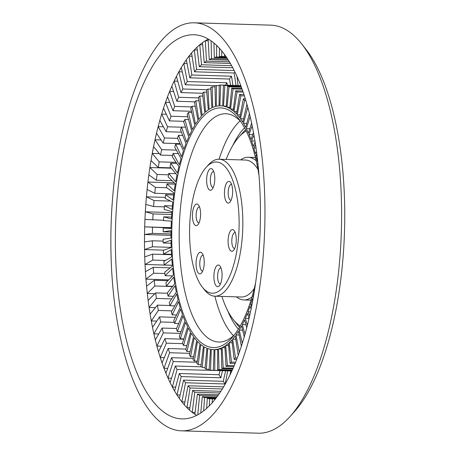 <?xml version="1.0" encoding="UTF-8"?>
<svg xmlns="http://www.w3.org/2000/svg" width="456" height="456" viewBox="0 0 456 456"><rect width="100%" height="100%" fill="white"/><g stroke="black" fill="none" stroke-linecap="round" stroke-linejoin="round"><path stroke-width="0.68" d="M192.637 212.04A10.847 4.081 91.8 0 1 198.468 204.966A10.847 4.081 91.8 0 1 200.383 217.603A10.847 4.081 91.8 0 1 197.858 224.785A10.847 4.081 91.8 0 1 193.623 223.035A10.847 4.081 91.8 0 1 192.637 212.04M199.511 206.927A7.991 3.01 -88.2 0 0 199.397 206.916A7.991 3.01 -88.2 0 0 196.297 212.855A7.991 3.01 -88.2 0 0 198.907 222.893A7.991 3.01 -88.2 0 0 199.021 222.893M196.274 260.251A10.847 4.081 91.8 0 1 202.105 253.171A10.847 4.081 91.8 0 1 204.02 265.814A10.847 4.081 91.8 0 1 201.495 272.99A10.847 4.081 91.8 0 1 197.26 271.24A10.847 4.081 91.8 0 1 196.274 260.251M203.154 255.132A7.991 3.01 -88.2 0 0 203.034 255.121A7.991 3.01 -88.2 0 0 199.933 261.06A7.991 3.01 -88.2 0 0 202.544 271.103A7.991 3.01 -88.2 0 0 202.658 271.098M214.109 273.058A10.847 4.081 91.8 0 1 219.94 265.985A10.847 4.081 91.8 0 1 221.855 278.622A10.847 4.081 91.8 0 1 219.33 285.798A10.847 4.081 91.8 0 1 215.095 284.048A10.847 4.081 91.8 0 1 214.109 273.058M220.989 267.94A7.991 3.01 -88.2 0 0 220.869 267.934A7.991 3.01 -88.2 0 0 217.768 273.874A7.991 3.01 -88.2 0 0 220.379 283.911A7.991 3.01 -88.2 0 0 220.499 283.906M228.308 237.661A10.847 4.081 91.8 0 1 234.139 230.588A10.847 4.081 91.8 0 1 236.054 243.225A10.847 4.081 91.8 0 1 233.529 250.401A10.847 4.081 91.8 0 1 229.294 248.657A10.847 4.081 91.8 0 1 228.308 237.661M235.188 232.543A7.991 3.01 -88.2 0 0 235.068 232.537A7.991 3.01 -88.2 0 0 231.967 238.477A7.991 3.01 -88.2 0 0 234.578 248.514A7.991 3.01 -88.2 0 0 234.697 248.514M224.671 189.457A10.847 4.081 91.8 0 1 230.502 182.377A10.847 4.081 91.8 0 1 232.417 195.02A10.847 4.081 91.8 0 1 229.892 202.196A10.847 4.081 91.8 0 1 225.657 200.446A10.847 4.081 91.8 0 1 224.671 189.457M231.551 184.338A7.991 3.01 -88.2 0 0 231.431 184.332A7.991 3.01 -88.2 0 0 228.331 190.272A7.991 3.01 -88.2 0 0 230.941 200.309A7.991 3.01 -88.2 0 0 231.055 200.304M206.836 176.649A10.847 4.081 91.8 0 1 212.667 169.569A10.847 4.081 91.8 0 1 214.582 182.212A10.847 4.081 91.8 0 1 212.057 189.388A10.847 4.081 91.8 0 1 207.822 187.638A10.847 4.081 91.8 0 1 206.836 176.649M213.71 171.53A7.991 3.01 -88.2 0 0 213.596 171.519A7.991 3.01 -88.2 0 0 210.495 177.458A7.991 3.01 -88.2 0 0 213.106 187.501A7.991 3.01 -88.2 0 0 213.22 187.496M190.904 210.797A65.658 24.704 -88.2 0 0 202.475 287.303A65.658 24.704 -88.2 0 0 237.787 244.467A65.658 24.704 -88.2 0 0 231.796 177.937A65.658 24.704 -88.2 0 0 206.163 167.352A65.658 24.704 -88.2 0 0 190.904 210.797M206.163 167.352L208.449 164.81A68.514 25.775 91.8 0 1 219.097 159.235A68.514 25.775 91.8 0 1 241.446 245.282A68.514 25.775 91.8 0 1 214.879 296.2A68.514 25.775 91.8 0 1 204.601 289.976L202.475 287.303M233.512 335.719A114.194 42.961 91.8 0 1 214.896 296.2L241.321 297.01A68.514 25.775 -88.2 0 0 254.266 288.54M236.447 296.862A71.37 26.853 -88.2 0 0 243.874 299.945A71.37 26.853 -88.2 0 0 252.003 296.924M243.874 299.945L249.164 300.111A71.37 26.853 -88.2 0 0 251.079 299.985M221.901 296.411A99.915 37.591 -88.2 0 0 233.295 319.57A99.915 37.591 -88.2 0 0 240.209 326.017M239.52 327.214A105.627 39.74 91.8 0 1 237.547 324.923L233.295 319.57M257.936 169.296A68.514 25.775 -88.2 0 0 245.533 160.045L219.097 159.235A114.194 42.961 91.8 0 1 240.118 120.931M244.564 127.822A108.482 40.812 -88.2 0 0 232.668 145.703M255.616 282.777A119.899 45.11 91.8 0 1 231.927 337.799A119.899 45.11 91.8 0 1 185.113 318.465A119.899 45.11 91.8 0 1 174.181 196.975A119.899 45.11 91.8 0 1 238.665 118.759A119.899 45.11 91.8 0 1 258.928 175.132M240.785 121.627A114.194 42.961 -88.2 0 0 225.788 113.738A114.194 42.961 -88.2 0 0 181.505 198.599A114.194 42.961 -88.2 0 0 218.766 342.017A114.194 42.961 -88.2 0 0 234.219 335.063M301.479 43.696L305.737 49.043A198.406 74.647 91.8 0 1 340.7 280.212A198.406 74.647 91.8 0 1 294.587 411.5L290.01 416.584A204.117 76.796 -88.2 0 0 337.451 281.517A204.117 76.796 -88.2 0 0 301.479 43.696A204.117 76.796 -88.2 0 0 270.853 25.16L194.182 22.8A204.117 76.796 -88.2 0 0 115.032 174.483A204.117 76.796 -88.2 0 0 181.63 430.84A204.117 76.796 -88.2 0 0 260.781 279.157A204.117 76.796 -88.2 0 0 194.182 22.8M181.63 430.84L258.301 433.2A204.117 76.796 -88.2 0 0 290.01 416.584M208.232 39.125A192.164 72.299 -88.2 0 0 208.13 39.176A192.164 72.299 -88.2 0 0 205.354 40.738A192.164 72.299 -88.2 0 0 202.51 42.642A192.164 72.299 -88.2 0 0 199.774 44.768A192.164 72.299 -88.2 0 0 196.981 47.247A192.164 72.299 -88.2 0 0 194.302 49.926A192.164 72.299 -88.2 0 0 191.571 52.97A192.164 72.299 -88.2 0 0 188.972 56.179A192.164 72.299 -88.2 0 0 186.322 59.764A192.164 72.299 -88.2 0 0 183.808 63.487A192.164 72.299 -88.2 0 0 181.266 67.596A192.164 72.299 -88.2 0 0 178.855 71.814A192.164 72.299 -88.2 0 0 176.426 76.414A192.164 72.299 -88.2 0 0 174.135 81.094A192.164 72.299 -88.2 0 0 171.832 86.167A192.164 72.299 -88.2 0 0 169.678 91.285A192.164 72.299 -88.2 0 0 167.523 96.786A192.164 72.299 -88.2 0 0 165.511 102.315A192.164 72.299 -88.2 0 0 163.516 108.22A192.164 72.299 -88.2 0 0 161.663 114.114A192.164 72.299 -88.2 0 0 159.839 120.39A192.164 72.299 -88.2 0 0 158.158 126.62A192.164 72.299 -88.2 0 0 156.516 133.215A192.164 72.299 -88.2 0 0 155.017 139.747A192.164 72.299 -88.2 0 0 153.564 146.627A192.164 72.299 -88.2 0 0 152.253 153.415A192.164 72.299 -88.2 0 0 151.004 160.54A192.164 72.299 -88.2 0 0 149.893 167.54A192.164 72.299 -88.2 0 0 148.85 174.865A192.164 72.299 -88.2 0 0 148.382 178.444A192.164 72.299 -88.2 0 0 147.944 182.041L174.317 182.85M256.511 276.091A192.164 72.299 -88.2 0 0 193.811 34.747A192.164 72.299 -88.2 0 0 119.301 177.549A192.164 72.299 -88.2 0 0 181.995 418.893A192.164 72.299 -88.2 0 0 256.511 276.091M241.988 89.176L233.079 88.903L230.542 108.99L233.421 109.081M230.542 108.99L233.193 110.894L235.729 90.807L242.643 91.018M243.019 92.101L237.063 91.918L233.951 111.526L236.521 113.989L239.634 94.381L243.829 94.512M233.951 111.526L236.898 111.617M244.279 95.88L240.922 95.777L237.251 114.781L239.731 117.785L243.396 98.775L245.214 98.832M237.251 114.781L240.289 114.872M245.721 100.474L244.633 100.44L240.432 118.731L242.797 122.254L246.884 104.452M240.432 118.731L243.584 118.828M247.739 107.508L243.464 123.354L245.704 127.378L249.369 113.795M243.464 123.354L246.764 123.456M250.076 116.707L246.337 128.615L248.44 133.118L251.547 123.223M246.337 128.615L249.82 128.723M252.122 125.976L249.027 134.491L250.977 139.445L253.433 132.685M249.027 134.491L252.738 134.605M253.906 135.278L251.518 140.944L253.308 146.313L255.064 142.147M251.518 140.944L254.887 141.046M255.44 144.575L253.798 147.926L255.411 153.683L256.437 151.58M253.798 147.926L255.941 147.995M256.739 153.854L255.85 155.405L257.281 161.51L257.589 160.968M255.85 155.405L256.939 155.439M254.135 292.513L252.937 296.953L253.382 296.964M252.937 296.953L253.279 297.563M252.898 299.717L252.424 298.714L250.578 304.608L251.974 304.654M250.578 304.608L251.564 306.734M251.102 309.031L250.013 306.267L248.007 311.796L250.509 311.87M248.007 311.796L249.626 315.917M249.073 318.368L247.397 313.34L245.242 318.459L249.022 318.579M245.242 318.459L247.454 325.105M246.787 327.716L244.598 319.884L242.307 324.569L245.938 324.678M242.307 324.569L245.02 334.265M244.234 337.03L241.623 325.863L239.212 330.076L242.632 330.184M239.212 330.076L242.318 343.368M241.389 346.281L238.499 331.233L235.986 334.955L239.235 335.057M235.986 334.955L239.332 352.368M238.494 354.711L238.129 354.7L235.239 335.964L232.634 339.173L235.752 339.27M232.634 339.173L235.53 357.914L237.291 357.966M236.704 359.493L234.179 359.413L231.87 340.028L229.191 342.707L232.201 342.798M229.191 342.707L231.505 362.092L235.632 362.218M235.125 363.472L230.12 363.318L228.405 343.402L225.674 345.528L228.598 345.614M225.674 345.528L227.39 365.438L234.224 365.649M233.814 366.624L225.982 366.379L224.876 346.064L222.1 347.62L224.962 347.711M222.1 347.62L223.212 367.941L233.113 368.243M232.816 368.927L221.787 368.59L221.291 347.991L218.498 348.977L221.32 349.062M218.498 348.977L218.994 369.577L232.343 369.987M232.167 370.38L217.569 369.93L217.689 349.182L214.884 349.587L217.683 349.672M214.884 349.587L214.765 370.34L231.95 370.865M214.594 400.037L214.599 398.84L215.528 398.869M231.904 370.967L213.34 370.397L214.075 349.621L211.288 349.444L210.552 370.221L213.345 370.306M209.287 405.948L209.543 398.755L213.904 398.892M212.194 402.865L212.331 398.932A171.285 64.444 91.8 0 0 214.599 398.84M210.552 370.221A142.739 53.7 91.8 0 1 209.133 369.981L210.478 349.307L207.719 348.549L206.374 369.223L209.179 369.309M203.661 410.936L204.527 397.621L216.218 397.98M206.631 408.462L207.286 398.379L215.711 398.635M206.374 369.223A142.739 53.7 91.8 0 1 204.978 368.687L206.927 348.247L204.214 346.908L202.264 367.354L205.097 367.439M197.744 414.84L199.591 395.432L217.7 395.99M200.754 413.022L202.304 396.766L216.794 397.216M202.264 367.354A142.739 53.7 91.8 0 1 200.896 366.527L203.433 346.44L200.782 344.536L198.246 364.623L201.124 364.714M222.397 388.974L190.066 387.982L186.943 407.67L189.514 410.132A192.164 72.299 -88.2 0 0 192.215 412.389L194.763 392.211L219.803 392.986M192.215 412.389A192.164 72.299 -88.2 0 0 194.86 414.293L192.215 412.389L195.094 412.475M196.661 415.41A192.164 72.299 -88.2 0 1 194.86 414.293L197.414 394.115L218.572 394.771M198.246 364.623A142.739 53.7 91.8 0 1 196.912 363.512L200.024 343.904L197.454 341.441L194.341 361.049L197.288 361.141M227.732 370.842L225.201 383.98L185.541 382.761L181.858 401.844L184.332 404.848A192.164 72.299 -88.2 0 0 186.943 407.67L189.89 407.761M186.943 407.67A192.164 72.299 -88.2 0 0 189.514 410.132L192.637 390.439L220.915 391.311M194.341 361.049A142.739 53.7 91.8 0 1 193.053 359.659L196.724 340.649L194.245 337.651L190.579 356.655L193.618 356.746M222.499 370.677L220.864 377.802L181.209 376.582L176.991 394.947L179.356 398.47A192.164 72.299 -88.2 0 0 181.858 401.844L184.897 401.941M181.858 401.844A192.164 72.299 -88.2 0 0 184.332 404.848L188.02 385.759L223.679 386.859M229.966 375.1L230.77 370.933M190.579 356.655A142.739 53.7 91.8 0 1 189.343 354.99L193.543 336.699L191.178 333.176L186.977 351.462L190.129 351.559M216.811 370.506L177.099 369.485L172.368 387.019L174.608 391.043A192.164 72.299 -88.2 0 0 176.991 394.947L180.143 395.044M176.991 394.947A192.164 72.299 -88.2 0 0 179.356 398.47L183.574 380.104L223.229 381.324L225.652 370.774M186.977 351.462A142.739 53.7 91.8 0 1 185.803 349.535L190.511 332.076L188.271 328.052L183.563 345.511L186.863 345.614M197.112 362.252L173.229 361.517L168.025 378.104L170.122 382.607A192.164 72.299 -88.2 0 0 172.368 387.019L175.668 387.121M172.368 387.019A192.164 72.299 -88.2 0 0 174.608 391.043L179.339 373.51L218.994 374.735L220.105 370.603M183.563 345.511A142.739 53.7 91.8 0 1 182.451 343.334L187.638 326.815L185.535 322.312L180.354 338.831L183.831 338.939M189.719 353.343L169.632 352.722L163.978 368.266L165.927 373.219A192.164 72.299 -88.2 0 0 168.025 378.104L171.502 378.212M168.025 378.104A192.164 72.299 -88.2 0 0 170.122 382.607L175.332 366.02L201.364 366.818M180.354 338.831A142.739 53.7 91.8 0 1 179.316 336.414L184.948 320.938L182.998 315.985L177.367 331.466L181.078 331.58M182.617 343.659L166.332 343.157L160.261 357.561L162.045 362.93A192.164 72.299 -88.2 0 0 163.978 368.266L167.688 368.38M163.978 368.266A192.164 72.299 -88.2 0 0 165.927 373.219L171.581 357.675L193.31 358.342M177.367 331.466A142.739 53.7 91.8 0 1 176.415 328.827L182.457 314.486L180.667 309.117L174.625 323.458L178.627 323.583M180.411 333.404L163.339 332.88L156.892 346.053L158.506 351.81A192.164 72.299 -88.2 0 0 160.261 357.561L164.257 357.686M160.261 357.561A192.164 72.299 -88.2 0 0 162.045 362.93L168.116 348.526L185.928 349.074M174.625 323.458A142.739 53.7 91.8 0 1 173.759 320.619L180.177 307.504L178.564 301.747L172.151 314.862L176.512 314.999M174.289 322.375L160.677 321.959L153.894 333.82L155.325 339.925A192.164 72.299 -88.2 0 0 156.892 346.053L161.253 346.19M156.892 346.053A192.164 72.299 -88.2 0 0 158.506 351.81L164.947 338.637L183.745 339.213M172.151 314.862A142.739 53.7 91.8 0 1 171.37 311.836L178.125 300.025L176.694 293.92L169.945 305.731L174.779 305.879M171.929 310.867L158.363 310.45L151.289 320.927L152.521 327.345A192.164 72.299 -88.2 0 0 153.894 333.82L158.728 333.969M153.894 333.82A192.164 72.299 -88.2 0 0 155.325 339.925L162.102 328.058L176.552 328.502M169.945 305.731A142.739 53.7 91.8 0 1 169.267 302.533L176.312 292.102L175.075 285.684L168.036 296.121L173.485 296.286M171.718 298.902L156.408 298.435L149.083 307.464L150.115 314.155A192.164 72.299 -88.2 0 0 151.289 320.927L156.739 321.098M151.289 320.927A192.164 72.299 -88.2 0 0 152.521 327.345L159.594 316.869L175.36 317.353M168.036 296.121A142.739 53.7 91.8 0 1 167.455 292.775L174.751 283.78L173.719 277.094L166.423 286.083L172.721 286.277M172.522 286.528L154.829 285.98L147.299 293.51L148.126 300.43A192.164 72.299 -88.2 0 0 149.083 307.464L155.382 307.657M149.083 307.464A192.164 72.299 -88.2 0 0 150.115 314.155L157.44 305.121L169.894 305.509M166.423 286.083A142.739 53.7 91.8 0 1 165.95 282.606L173.445 275.116L172.625 268.196L165.123 275.686L172.642 275.92M164.895 273.514L153.632 273.172L145.943 279.146L146.558 286.254A192.164 72.299 -88.2 0 0 147.299 293.51L154.818 293.738M147.299 293.51A192.164 72.299 -88.2 0 0 148.126 300.43L155.656 292.9L167.54 293.265M165.123 275.686A142.739 53.7 91.8 0 1 164.758 272.107L172.414 266.156L171.804 259.048L164.149 264.999L172.334 265.25M165.425 260.467L152.828 260.08L145.025 264.469L145.424 271.719A192.164 72.299 -88.2 0 0 145.943 279.146L168.714 279.847M145.943 279.146A192.164 72.299 -88.2 0 0 146.558 286.254L154.242 280.28L167.859 280.696M164.149 264.999A142.739 53.7 91.8 0 1 163.886 261.328L171.655 256.962L171.256 249.706L163.493 254.077L171.513 254.323M171.171 247.363L152.418 246.787L144.552 249.563L144.729 256.916A192.164 72.299 -88.2 0 0 145.025 264.469L172.339 265.306M145.025 264.469A192.164 72.299 -88.2 0 0 145.424 271.719L153.222 267.33L170.225 267.854M163.493 254.077A142.739 53.7 91.8 0 1 163.345 250.35L171.177 247.585L171 240.232L163.168 242.997L171.068 243.236M171 233.951L152.407 233.381L144.529 234.521L144.484 241.931A192.164 72.299 -88.2 0 0 144.552 249.563L163.892 250.156M144.552 249.563A192.164 72.299 -88.2 0 0 144.729 256.916L152.595 254.14L171.53 254.722M163.168 242.997A142.739 53.7 91.8 0 1 163.134 239.223L170.977 238.089L171.023 230.679L163.18 231.819L171.011 232.058M163.533 220.265L144.945 219.439L144.683 226.854A192.164 72.299 -88.2 0 0 144.529 234.521L170.994 235.336M144.529 234.521A192.164 72.299 -88.2 0 0 144.484 241.931L152.361 240.785L163.145 241.121M171.074 228.274L163.254 228.028L171.068 228.524L171.331 221.109L163.516 220.613A142.739 53.7 91.8 0 1 163.71 216.834L171.433 218.96L171.918 211.578L164.189 209.452A142.739 53.7 91.8 0 1 164.491 205.707L172.089 209.446L172.784 202.145L165.18 198.411A142.739 53.7 91.8 0 1 165.591 194.712L173.012 200.047L173.918 192.877L166.497 187.541A142.739 53.7 91.8 0 1 167.01 183.928L174.215 190.813L175.326 183.814L168.121 176.922A142.739 53.7 91.8 0 1 168.743 173.405L175.674 181.813L176.985 175.03L170.054 166.622A142.739 53.7 91.8 0 1 170.766 163.22L177.395 173.092L178.894 166.565L172.265 156.693A142.739 53.7 91.8 0 1 173.08 153.433L179.356 164.713L181.038 158.477L174.762 147.202A142.739 53.7 91.8 0 1 175.663 144.107L181.551 156.716L183.397 150.822L177.515 138.208A142.739 53.7 91.8 0 1 178.501 135.289L183.962 149.163L185.968 143.634L180.508 129.766A142.739 53.7 91.8 0 1 181.573 127.047L186.578 142.09L188.733 136.971L183.728 121.929A142.739 53.7 91.8 0 1 184.868 119.426L189.377 135.546L191.668 130.861L187.154 114.741A142.739 53.7 91.8 0 1 188.356 112.472L192.352 129.567L194.763 125.354L190.768 108.254A142.739 53.7 91.8 0 1 192.022 106.225L195.476 124.197L197.989 120.475L194.535 102.497A142.739 53.7 91.8 0 1 195.846 100.73L198.736 119.466L201.341 116.257L198.445 97.521A142.739 53.7 91.8 0 1 199.796 96.016L202.105 115.402L204.784 112.723L202.47 93.343A142.739 53.7 91.8 0 1 203.855 92.118L205.57 112.028L208.301 109.902L206.585 89.992A142.739 53.7 91.8 0 1 207.993 89.051L209.099 109.372L211.875 107.81L210.763 87.489A142.739 53.7 91.8 0 1 212.188 86.839L212.684 107.439L215.477 106.453L214.981 85.853A142.739 53.7 91.8 0 1 216.406 85.5L216.286 106.254L219.091 105.843L219.211 85.095A142.739 53.7 91.8 0 1 220.636 85.033L219.9 105.809L222.693 105.9M164.388 206.87L153.575 206.54L145.812 204.408L145.333 211.789A192.164 72.299 -88.2 0 0 144.945 219.439A192.164 72.299 -88.2 0 0 144.683 226.854L171.097 227.669M144.683 226.854L171.085 227.926M173.799 193.863L154.744 193.276L147.117 189.519L146.422 196.815A192.164 72.299 -88.2 0 0 145.812 204.408A192.164 72.299 -88.2 0 0 145.333 211.789L171.849 212.604M145.333 211.789L153.091 213.921L171.724 214.491M171.559 217.079L163.71 216.834M172.077 180.707L156.305 180.223L148.85 174.865L147.944 182.041A192.164 72.299 -88.2 0 0 147.117 189.519A192.164 72.299 -88.2 0 0 146.422 196.815L165.289 197.397M146.422 196.815L154.048 200.572L170.618 201.085M172.419 205.952L164.491 205.707M147.944 182.041L155.399 187.393L166.776 187.741M173.656 194.963L165.591 194.712M171.353 168.201L149.893 167.54L151.004 160.54L158.232 167.46L171.068 167.854M149.893 167.54L157.12 174.46L168.492 174.813M175.269 184.178L167.01 183.928M159.338 153.632L152.253 153.415L153.564 146.627L160.529 155.074L172.573 155.445M152.253 153.415L159.218 161.857L176.084 162.376M175.828 173.622L168.743 173.405M161.019 139.929L155.017 139.747L156.516 133.215L163.168 143.133L180.052 143.651M155.017 139.747L161.669 149.659L176.381 150.115M176.774 163.408L170.766 163.22M163.396 126.779L158.158 126.62L159.839 120.39L166.144 131.716L181.459 132.183M158.158 126.62L164.462 137.946L177.578 138.35M178.319 153.598L173.08 153.433M166.337 114.262L161.663 114.114L163.516 108.22L169.427 120.886L183.996 121.336M161.663 114.114L167.574 126.785L181.505 127.213M180.331 144.25L175.663 144.107M169.752 102.446L165.511 102.315L167.523 96.786L173.006 110.717L191.474 111.287M165.511 102.315L171 116.24L187.718 116.759M182.736 135.421L178.501 135.289M173.576 91.405L169.678 91.285L171.832 86.167L176.86 101.272L195.025 101.831M169.678 91.285L174.699 106.39L191.588 106.909M185.472 127.167L181.573 127.047M177.766 81.208L174.135 81.094L176.426 76.414L180.958 92.602L202.555 93.263M174.135 81.094L178.666 97.288L198.508 97.897M188.499 119.535L184.868 119.426M182.275 71.917L178.855 71.814L181.266 67.596L185.278 84.765L215.557 85.699M178.855 71.814L182.867 88.983L206.967 89.724M191.776 112.575L188.356 112.472M230.662 85.34L229.448 79.036L189.793 77.816L186.322 59.764L183.808 63.487L187.057 63.589M183.808 63.487L187.279 81.538L226.934 82.758L227.413 85.243M195.271 106.322L192.022 106.225M236.065 85.511L234.133 73.006L194.478 71.786L191.571 52.97L188.972 56.179L192.084 56.276M188.972 56.179L191.873 74.995L231.528 76.215L232.948 85.414M198.958 100.827L195.846 100.73M197.311 50.017L194.302 49.926L196.981 47.247L199.3 66.718L232.645 67.744M194.302 49.926L196.621 69.392L234.088 70.543M237.012 76.745L238.06 85.568M202.8 96.108L199.796 96.016M202.698 44.859L199.774 44.768L202.51 42.642L204.231 62.643L230.257 63.441M199.774 44.768L201.501 64.763L231.534 65.687M206.779 92.203L203.855 92.118M208.215 40.829L205.354 40.738L208.13 39.176L209.241 59.582L228.274 60.169M205.354 40.738L206.471 61.144L229.305 61.845M210.854 89.137L207.993 89.051M213.95 43.172L214.297 57.564L226.831 57.946M211.082 40.966L211.504 58.55L227.55 59.041M215.004 86.925L212.188 86.839M219.421 48.416L219.376 56.59L225.121 56.766M216.64 45.572L216.571 57L226.393 57.302M219.205 85.585L216.406 85.5M219.9 105.809L222.688 105.986L223.423 85.209L240.717 85.745M226.147 56.943A171.285 64.444 91.8 0 0 224.432 56.675L224.506 54.629M221.833 51.192L221.644 56.498L224.437 56.584M240.682 85.648L220.636 85.033M240.791 85.939L224.842 85.449L223.497 106.123L226.256 106.881L227.601 86.207L241.047 86.623M223.497 106.123L226.296 106.208M241.235 87.119L228.997 86.743L227.048 107.188L229.761 108.522L231.711 88.076L241.703 88.384M227.048 107.188L229.881 107.274M257.663 163.328L258.05 165.328M227.601 86.207A142.739 53.7 91.8 0 1 228.997 86.743M231.711 88.076A142.739 53.7 91.8 0 1 233.079 88.903M223.423 85.209A142.739 53.7 91.8 0 1 224.842 85.449M219.376 56.59A171.285 64.444 91.8 0 1 221.644 56.498M214.297 57.564A171.285 64.444 91.8 0 1 216.571 57M209.241 59.582A171.285 64.444 91.8 0 1 211.504 58.55M204.231 62.643A171.285 64.444 91.8 0 1 206.471 61.144M199.3 66.718A171.285 64.444 91.8 0 1 201.501 64.763M234.88 72.151A171.285 64.444 -88.2 0 0 234.133 73.006M194.478 71.786A171.285 64.444 91.8 0 1 196.621 69.392M231.528 76.215A171.285 64.444 -88.2 0 0 229.448 79.036M189.793 77.816A171.285 64.444 91.8 0 1 191.873 74.995M226.934 82.758A171.285 64.444 -88.2 0 0 225.418 85.181M185.278 84.765A171.285 64.444 91.8 0 1 187.279 81.538M180.958 92.602A171.285 64.444 91.8 0 1 182.867 88.983M176.86 101.272A171.285 64.444 91.8 0 1 178.666 97.288M173.006 110.717A171.285 64.444 91.8 0 1 174.699 106.39M169.427 120.886A171.285 64.444 91.8 0 1 171 116.24M166.144 131.716A171.285 64.444 91.8 0 1 167.574 126.785M163.168 143.133A171.285 64.444 91.8 0 1 164.462 137.946M160.529 155.074A171.285 64.444 91.8 0 1 161.669 149.659M158.232 167.46A171.285 64.444 91.8 0 1 159.218 161.857M156.305 180.223A171.285 64.444 91.8 0 1 157.12 174.46M154.744 193.276A171.285 64.444 91.8 0 1 155.399 187.393M153.575 206.54A171.285 64.444 91.8 0 1 154.048 200.572M152.788 219.934A171.285 64.444 91.8 0 1 153.091 213.921M152.407 233.381A171.285 64.444 91.8 0 1 152.526 227.35M163.18 231.819A142.739 53.7 91.8 0 1 163.254 228.028M152.418 246.787A171.285 64.444 91.8 0 1 152.361 240.785M152.828 260.08A171.285 64.444 91.8 0 1 152.595 254.14M153.632 273.172A171.285 64.444 91.8 0 1 153.222 267.33M154.829 285.98A171.285 64.444 91.8 0 1 154.242 280.28M156.408 298.435A171.285 64.444 91.8 0 1 155.656 292.9M158.363 310.45A171.285 64.444 91.8 0 1 157.44 305.121M160.677 321.959A171.285 64.444 91.8 0 1 159.594 316.869M163.339 332.88A171.285 64.444 91.8 0 1 162.102 328.058M166.332 343.157A171.285 64.444 91.8 0 1 164.947 338.637M169.632 352.722A171.285 64.444 91.8 0 1 168.116 348.526M173.229 361.517A171.285 64.444 91.8 0 1 171.581 357.675M177.099 369.485A171.285 64.444 91.8 0 1 175.332 366.02M218.994 374.735A171.285 64.444 -88.2 0 0 220.864 377.802M181.209 376.582A171.285 64.444 91.8 0 1 179.339 373.51M223.229 381.324A171.285 64.444 -88.2 0 0 225.201 383.98M185.541 382.761A171.285 64.444 91.8 0 1 183.574 380.104M190.066 387.982A171.285 64.444 91.8 0 1 188.02 385.759M194.763 392.211A171.285 64.444 91.8 0 1 192.637 390.439M199.591 395.432A171.285 64.444 91.8 0 1 197.414 394.115M204.527 397.621A171.285 64.444 91.8 0 1 202.304 396.766M209.543 398.755A171.285 64.444 91.8 0 1 207.286 398.379M214.765 370.34A142.739 53.7 91.8 0 1 213.34 370.397M218.994 369.577A142.739 53.7 91.8 0 1 217.569 369.93M223.212 367.941A142.739 53.7 91.8 0 1 221.787 368.59M227.39 365.438A142.739 53.7 91.8 0 1 225.982 366.379M231.505 362.092A142.739 53.7 91.8 0 1 230.12 363.318M235.53 357.914A142.739 53.7 91.8 0 1 234.179 359.413M238.836 353.759A142.739 53.7 91.8 0 1 238.129 354.7M243.396 98.775A142.739 53.7 91.8 0 1 244.633 100.44M239.634 94.381A142.739 53.7 91.8 0 1 240.922 95.777M235.729 90.807A142.739 53.7 91.8 0 1 237.063 91.918M227.601 310.536A108.482 40.812 -88.2 0 0 238.368 329.112M246.206 131.026A99.915 37.591 -88.2 0 0 238.91 137.039L243.481 131.955A105.627 39.74 91.8 0 1 245.59 129.789M255.457 157.679A71.37 26.853 -88.2 0 0 253.553 157.434L248.263 157.274A71.37 26.853 -88.2 0 0 240.66 159.896M238.91 137.039A99.915 37.591 -88.2 0 0 226.113 159.446M256.192 160.786A71.37 26.853 -88.2 0 0 248.263 157.274"/></g></svg>
